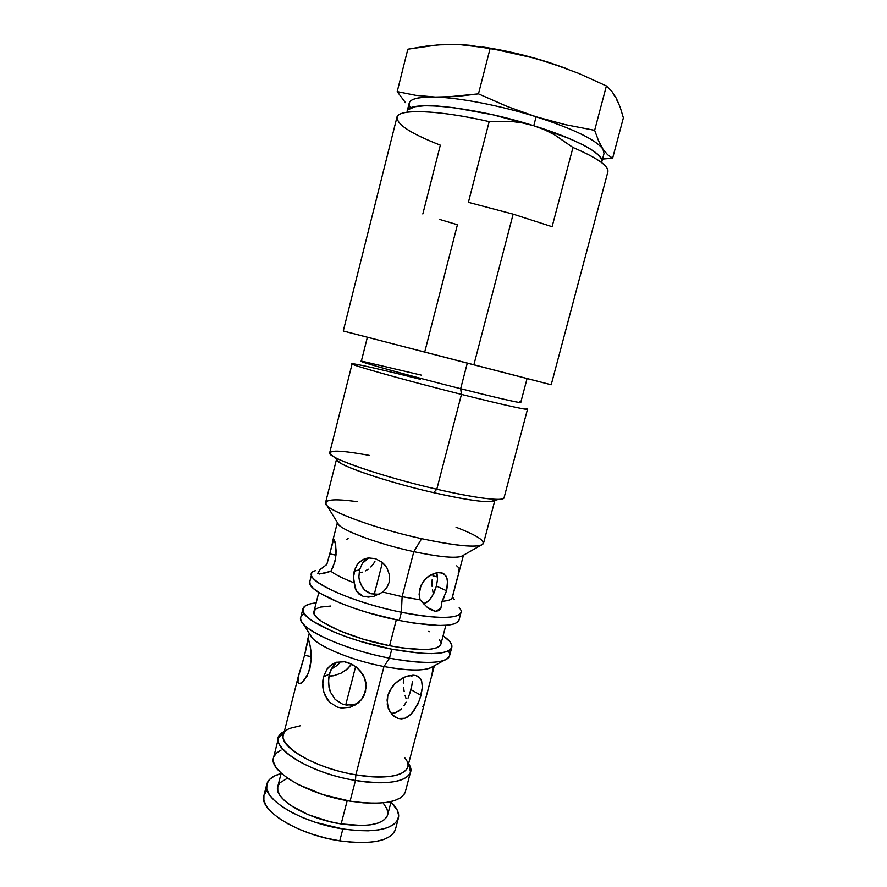 <?xml version="1.0" encoding="UTF-8"?>
<svg xmlns="http://www.w3.org/2000/svg" width="887" height="887" viewBox="0 0 887 887"><rect width="100%" height="100%" fill="white"/><g stroke="black" fill="none" stroke-linecap="round" stroke-linejoin="round"><path stroke-width="1.33" d="M348.125 538.187L346.884 539.396M345.719 704.943L355.643 666.47L345.719 704.943M374.214 594.445L382.43 562.569L374.214 594.445M433.089 592.449L432.468 589.556L433.089 592.449M432.058 586.318L431.958 582.892L432.058 586.318M432.224 579.355L431.958 582.892L432.224 579.355M433.654 573.479L432.9 575.896L433.654 573.479M392.242 713.281L395.491 712.704L392.242 713.281M398.585 711.186L395.491 712.704L401.401 708.835L398.585 711.186M403.918 705.775L406.124 702.16L403.918 705.775M408.02 698.158L409.628 693.9L408.02 698.158M410.914 689.62L409.628 693.9L411.834 685.474L410.914 689.62L421.037 695.364L410.914 689.62M412.344 681.682L411.834 685.474L412.344 681.682M406.024 698.546L405.037 695.286L406.024 698.546M404.173 691.527L403.552 687.425L404.173 691.527M403.297 683.123L403.518 678.766L403.297 683.123M403.696 677.491L403.518 678.766L403.696 677.491M425.937 602.861L423.487 603.836L428.288 601.186L425.937 602.861M436.659 572.658L437.546 579.3L436.415 586.052L432.324 596.131L428.288 601.186M315.672 570.607C295.604 575.774 345.065 601.098 401.39 612.241L402.11 596.685L382.851 592.084L373.726 596.363L363.193 596.352L356.164 590.664L354.345 582.914C343.48 578.723 335.652 574.843 330.873 571.261L322.491 573.745L317.712 573.368L320.118 569.521L326.804 564.498L333.734 539.174L335.696 544.829L336.029 554.575L334.865 561.87L330.873 571.261C335.652 574.843 343.48 578.723 354.345 582.914L353.492 577.082L354.179 571.25L357.162 564.697L359.423 562.081L365.145 558.633L368.449 557.923L375.412 558.655L381.92 562.147L384.659 564.775L386.898 567.835L389.482 574.909L389.138 582.382L386.776 587.737L382.851 592.084L402.11 596.685L413.808 551.67C376.033 543.62 337.171 528.619 337.481 522.787L338.723 524.816C344.344 531.468 380.19 544.474 413.808 551.67L421.647 538.686C378.96 529.417 333.523 513.24 326.97 505.557C322.513 499.581 332.669 498.306 357.428 501.72M353.658 363.87C339.355 361.641 399.483 378.838 461.473 394.393L436.792 489.247L461.473 394.393C406.39 380.567 349.256 364.524 352.106 363.881L329.709 452.703C325.906 457.193 381.754 476.685 436.792 489.247L433.61 492.673C384.636 481.541 334.443 464.012 336.517 459.444L340.198 462.981C350.897 469.777 394.061 483.648 433.61 492.673L436.792 489.247C392.952 479.202 345.132 463.912 333.59 456.639C324.121 449.776 336.007 449.354 369.247 455.397M352.106 363.881C352.128 362.805 382.962 369.846 420.25 379.27M367.373 337.271L361.297 361.308C358.825 361.719 410.77 376.121 460.652 388.694L461.473 394.393L460.652 388.694C404.805 374.613 350.11 359.235 362.595 361.331L421.48 375.168M519.582 401.933C527.122 404.705 501.488 399.039 460.652 388.694L467.305 363.138L460.652 388.694C498.66 398.241 518.684 402.853 520.736 402.543L527.078 378.572M422.822 213.978L440.329 145.158C408.475 132.662 394.305 122.861 397.808 115.731C402.986 108.768 441.216 110.631 489.18 121.597C437.346 109.733 397.82 108.691 396.91 117.35L343.269 330.984L473.88 364.834L513.141 214.155L468.403 202.336L489.18 121.597L511.755 121.452L522.842 122.983L533.774 125.721L492.773 114.756L454.055 107.704L437.823 106.052L424.64 105.741L414.961 106.706L408.042 109.744C413.697 100.486 477.228 107.815 533.774 125.721L544.363 129.668L554.397 134.702L572.98 147.486C594.722 156.799 606.353 164.328 607.861 170.049M458.269 621.576L454.676 623.794L448.201 625.124L439.043 625.479L414.063 623.117L399.261 620.468C435.373 627.153 455.275 627.098 458.956 620.268L461.007 612.507C457.382 619.104 437.513 619.015 401.39 612.241C354.212 602.861 307.479 582.227 311.747 573.911L309.774 581.684C305.438 590.287 352.084 611.176 399.261 620.468L401.39 612.241L399.261 620.468L368.282 612.751L353.536 608.038L340.176 603.049L319.819 593.115L313.577 588.613L310.262 584.644L309.785 581.661M318.788 592.472L313.987 611.398C310.14 619.636 349.611 638.108 389.593 645.725L396.312 619.847L389.593 645.725L363.482 639.25L339.788 630.868L322.569 622.064L317.258 617.973L314.397 614.314L313.987 611.387M391.788 649.173C344.633 640.203 298.309 618.439 302.899 608.848C303.864 605.666 308.277 603.681 316.149 602.883L310.76 603.725L305.56 605.677L303.01 608.482L303.31 612.085L306.547 616.365L312.69 621.177L332.891 631.566L346.174 636.711L360.876 641.501L391.788 649.173L389.448 658.165L391.788 649.173L420.072 653.198L431.647 653.63L440.861 652.998L447.403 651.357L451.084 648.807L451.86 645.492L449.809 641.556L443.112 635.713C449.598 640.226 452.503 644.106 451.805 647.355C447.913 654.972 427.911 655.582 391.788 649.173M302.888 608.881L300.748 617.352C296.081 627.264 342.304 649.306 389.448 658.165C351.984 651.036 312.246 634.981 303.354 624.027C299.473 619.47 299.751 616.01 304.186 613.638M303.354 624.027L311.969 637.653C319.686 647.166 352.76 660.66 383.971 666.525L389.448 658.165L383.971 666.525C348.569 659.917 312.213 643.751 309.873 634.338M298.498 675.672L304.574 655.338L307.867 639.139L309.319 641.489L310.982 651.036L311.182 659.728L309.862 668.709L306.935 676.393L301.414 683.012L299.85 683.655L297.91 682.469L298.498 675.672L283.419 735.035C278.673 746.976 316.426 768.497 355.842 774.817L383.971 666.525L355.842 774.817C304.718 766.723 265.235 736.099 290.969 728.083L300.294 725.788M339.355 663.31L336.162 666.048L339.355 663.31M332.658 668.266L336.162 666.048L332.658 668.266M326.981 669.131L331.66 664.507L336.361 662.29L344.411 661.757L352.716 664.596L359.9 670.372L364.69 678.189L365.887 682.558L365.533 691.538L361.475 699.61L358.304 702.87L350.376 707.205L341.528 708.048L337.237 707.05L329.809 702.382L324.797 694.953L323.367 690.607L322.691 681.404L323.445 676.914L326.981 669.131L329.642 666.104L336.361 662.29L344.411 661.757L348.624 662.766L356.541 667.168L362.65 674.076L364.69 678.189L366.187 687.07L363.936 695.774L361.475 699.61L354.534 705.442M390.014 711.973L387.264 704.4L387.763 695.718L389.338 691.428L394.682 683.877L398.141 680.85L405.747 676.626L409.484 675.539L412.012 676.038L409.461 675.539L416.003 675.561L420.371 678.466L421.624 680.883L422.367 687.325L419.717 699.655L413.597 711.452L407.976 716.785L404.805 718.282L398.252 718.47L395.147 717.128L392.342 714.933L388.284 708.425L387.076 700.109L387.763 695.718L391.677 687.447L394.682 683.877L401.889 678.411L405.747 676.626L412.976 675.184L416.003 675.561L420.371 678.466L421.624 680.883L422.367 687.325L421.037 695.364L418.01 703.89L410.925 714.467L404.805 718.282L401.534 718.858L398.252 718.47L392.287 714.867M305.516 651.313L308.266 639.017L310.505 647.244L311.182 659.728L308.576 672.801L303.21 681.56M311.259 656.624L304.574 655.338L311.259 656.624M355.465 780.449L355.842 774.817L355.465 780.449C313.51 773.763 273.44 750.746 278.518 737.962L284.295 731.553C261.366 741.288 303.409 772.255 355.465 780.449L350.077 801.172L355.465 780.449C394.249 787.301 418.952 778.143 408.574 763.696L410.526 772.1C406.124 782.245 387.763 785.017 355.465 780.449M278.518 737.962L273.518 757.709C268.273 771.125 308.133 794.697 350.077 801.172L322.857 794.575L298.52 784.651L288.796 778.986L281.223 773.187L276.101 767.499L273.551 762.155L273.518 757.675M281.179 773.142L277.764 786.581C273.251 798.566 306.314 818.756 341.151 823.945L347.194 800.662L341.151 823.945L329.842 821.672L308.077 814.621L290.504 805.318L284.217 800.329L279.937 795.395L277.786 790.716L277.764 786.569M342.859 828.968C300.926 822.759 261.343 798.455 266.799 784.186C268.196 779.285 272.963 775.748 281.079 773.564L274.515 775.97L269.537 779.473L266.898 783.82L266.765 788.898L269.238 794.508L274.294 800.44L281.778 806.449L291.446 812.292L302.91 817.692L315.683 822.415L342.859 828.968L339.765 840.854L342.859 828.968L356.042 830.52L368.172 830.82L378.738 829.877L387.32 827.759L393.606 824.588L397.42 820.519L398.684 815.752L397.42 810.474L391.034 802.003C397.066 807.846 399.516 813.246 398.374 818.213C393.662 829.533 375.157 833.126 342.859 828.968M266.787 784.219L263.927 795.506C258.383 810.141 297.844 834.767 339.765 840.854L352.948 842.351L365.089 842.583L375.667 841.552L384.271 839.335L390.59 836.064L394.438 831.873L395.425 829.389M336.927 662.134L332.703 666.425L329.265 674.109L323.445 676.914L329.265 674.109L328.412 683.167L330.374 692.048L335.164 699.444L342.493 704.112L351.23 705.098L357.528 703.48M431.991 674.486L432.934 668M422.655 706.673L424.163 704.223L431.004 678.5M458.402 567.414L456.727 565.828M458.235 574.033L458.69 569.11M444.709 596.252L442.059 601.253L440.894 608.271L438.877 610.578L435.65 611.331L431.592 610.156L427.401 607.462L420.116 599.845L419.119 594.501L421.026 585.276L425.283 579.078L431.015 574.687L437.069 572.592L439.863 572.492L444.354 574.199L446.981 578.18L447.669 583.934L446.593 590.775L442.059 601.253C449.033 600.821 452.481 599.346 452.392 596.818L457.603 577.082M437.557 576.894L432.9 575.896L437.557 576.894M430.428 598.902L433.965 592.982L436.415 586.052L446.593 590.775L436.415 586.052L437.546 579.3L437.036 573.689M357.162 564.697L362.107 560.041L368.449 557.923L375.412 558.655L381.92 562.147L386.898 567.835L389.482 574.909L389.138 582.382L386.776 587.737L382.851 592.084L373.726 596.363L368.427 597.106L363.193 596.352L358.936 594.024L356.164 590.664L354.733 586.872L353.492 577.082L355.399 567.78M368.826 557.89L362.439 563.289L359.523 569.776L354.179 571.25L359.523 569.776L358.869 577.182L359.468 580.863L362.439 587.46L364.79 590.154L370.91 593.747L379.137 594.29M333.734 539.174L335.253 542.423L336.14 551.027L335.608 558.245L333.102 567.07L330.873 571.261L319.342 574.033M326.804 564.498L329.764 553.865L335.973 555.195L329.764 553.865L333.268 539.54M454.299 599.557L452.481 596.94L454.299 599.557M330.13 676.071L333.601 675.75L341.051 673.189L348.026 668.354L351.707 664.064L346.396 669.763L341.051 673.189L333.601 675.75L328.844 676.016M350.376 707.205L341.528 708.048L337.237 707.05L329.809 702.382L326.959 698.945L323.367 690.607L322.657 686.017L323.445 676.914M266.699 790.661L264.027 795.14M263.927 795.473L263.871 800.329L266.311 806.05L271.322 812.082L278.784 818.191L288.43 824.112L299.861 829.567L312.612 834.312L326.117 838.137L339.765 840.854C372.063 844.901 390.613 841.12 395.402 829.511L398.374 818.213M277.797 786.47L279.904 782.8L286.811 778.62M383.561 803.644L386.92 808.733L387.874 813.135M387.641 814.898L386.732 817.093L383.461 820.442L378.139 823.047L370.954 824.766L362.14 825.52L341.151 823.945C368.116 827.46 383.605 824.478 387.619 814.987L391.145 801.582M273.606 757.365L276.179 753.285L281.101 750.047M405.37 791.681L404.428 793.965L400.68 797.757L394.438 800.662L385.912 802.547L375.378 803.278L363.26 802.824L350.077 801.172C382.386 805.562 400.802 802.436 405.337 791.792L410.526 772.1M404.428 757.42C417.389 771.901 394.238 781.669 355.842 774.817C386.244 779.174 403.518 776.624 407.665 767.166L431.049 678.367M297.932 678.256L303.421 659.551M301.425 683.001L298.653 683.467L297.677 680.695M433.344 666.27C426.569 671.115 410.116 671.204 383.971 666.525C405.636 670.517 420.948 671.06 429.896 668.155L433.344 666.27M448.356 650.925C451.084 655.149 449.642 658.309 444.043 660.416C433.643 663.742 415.438 662.988 389.448 658.165C425.572 664.485 445.607 663.709 449.554 655.837L451.782 647.432M314.031 611.221L316.094 608.792L320.44 607.107L330.829 606.032M428.743 631.344L429.352 631.71M439.298 639.438L440.939 642.776M440.894 644.15L440.163 645.57L436.925 647.71L431.282 649.062L423.387 649.561L402.11 647.876L389.593 645.725C420.383 651.224 437.468 650.725 440.872 644.217L445.839 625.335M463.457 555.218L452.315 597.55C451.738 599.645 448.312 600.876 442.059 601.253L440.894 608.271L435.65 611.331L427.401 607.462L420.116 599.845L402.11 596.685L401.39 612.241C443.056 620.944 469.101 617.984 459.167 607.717M601.807 159.848C598.115 150.668 575.441 139.292 533.774 125.721L569.288 138.516L582.936 144.836L593.093 150.746L599.446 155.979L593.093 150.746L582.936 144.836L569.288 138.516L533.774 125.721L522.842 122.983L511.755 121.452L489.18 121.597L468.403 202.336L513.141 214.155L552.113 226.717L513.141 214.155L473.88 364.834L551.204 384.758L607.861 171.901C609.059 166.168 597.428 158.03 572.98 147.486L552.113 226.717L572.98 147.486M439.453 219.388L457.426 224.744L424.729 351.984L421.691 351.197M407.111 111.407C406.878 99.987 473.27 106.529 533.774 125.721L544.363 129.668L554.397 134.702M343.269 330.984L550.04 384.448M545.882 383.361L544.873 383.095M538.697 381.499L535.681 380.711M527.665 378.627L526.834 378.416M375.234 339.2L370.855 338.069M363.36 336.14L359.745 335.208M353.348 333.567L351.307 333.035M489.901 501.698L494.835 500.39C491.176 503.483 470.764 500.911 433.61 492.673C460.963 498.849 479.723 501.865 489.901 501.698L498.749 499.348C487.728 499.481 467.083 496.121 436.792 489.247C475.831 498.328 503.816 501.61 504.06 497.795L527.521 409.251C528.009 410.348 500.578 404.25 461.473 394.393C506.732 405.802 534.717 411.779 526.168 408.486M336.495 459.422L325.573 502.585C321.726 508.573 371.841 527.92 421.647 538.686C459.666 546.603 480.277 548.177 483.482 543.421L494.868 500.379M456.04 527.233C479.346 536.247 487.617 542.279 480.832 545.35C472.039 547.434 452.315 545.217 421.647 538.686L413.808 551.67C438.023 556.748 453.822 558.355 461.207 556.493L463.269 555.317C458.889 558.788 442.402 557.568 413.808 551.67L402.11 596.685L420.116 599.845L419.119 594.501L419.751 588.824L422.899 582.005L428.033 576.617L437.069 572.592L442.325 573.046L445.917 575.94L447.558 580.874L446.593 590.775M355.632 704.178L346.762 705.087L342.493 704.112L335.164 699.444L330.374 692.048L329.033 687.724L328.489 678.566L330.696 669.995L335.253 663.498M378.095 594.434L370.91 593.747L367.639 592.283L364.79 590.154L360.654 584.311L358.869 577.182L359.523 569.776L362.439 563.289L365.189 560.218M374.924 561.36L373.139 564.343L374.924 561.36M370.844 566.981L373.139 564.343L370.844 566.981M365.3 570.929L368.194 569.188L365.3 570.929M359.346 572.802L362.295 572.148L359.346 572.802M410.692 107.992C405.381 100.408 413.575 96.761 435.284 97.06C459.61 97.692 500.789 105.631 536.103 116.762L533.774 125.721L536.103 116.762C500.789 105.631 459.61 97.692 435.284 97.06C419.096 96.694 410.404 98.712 409.195 103.103L407.432 110.099M602.539 159.05L612.618 158.241L607.628 154.748L602.938 149.116C595.909 139.747 573.623 128.959 536.103 116.762L507.164 106.429L478.481 93.856L456.217 96.539L435.284 97.06L415.659 95.308L397.199 91.627L407.832 49.195L428.122 45.814L442.491 44.627M565.474 68.188L550.14 62.844L578.712 73.399L606.398 85.928L611.786 91.283L616.398 98.39L613.616 94.554M440.041 44.827L458.934 44.505L490.167 48.275L478.481 93.856L445.584 97.082L435.284 97.06L415.659 95.308L397.199 91.627L407.832 49.195L438.355 44.816L458.934 44.505L469.29 45.237L505.468 51.169L535.471 58.398L550.14 62.844C527.133 55.449 504.492 50.127 482.195 46.889M617.441 101.839L616.398 98.39L620.224 107.36L623.384 117.827L612.618 158.241L623.384 117.827L620.224 107.36L616.398 98.39L611.786 91.283L606.398 85.928L594.645 130.322L565.263 124.623L536.103 116.762C573.623 128.959 595.909 139.747 602.938 149.116L598.625 140.955L594.645 130.322L606.398 85.928L578.712 73.399L550.14 62.844L522.875 54.994L482.24 46.889M565.496 68.199L535.471 58.398L490.167 48.275L478.481 93.856L507.164 106.429L536.103 116.762L565.263 124.623L594.645 130.322L598.625 140.955L602.938 149.116L604.025 153.484L602.173 160.458M601.818 161.767C604.646 154.471 576.705 138.96 533.774 125.721L492.773 114.756L454.055 107.704L437.823 106.052L424.64 105.741L414.961 106.706L408.042 109.744M405.459 102.648L397.199 91.627L405.459 102.648M607.628 154.748L602.938 149.116M332.547 541.613L337.37 522.609M326.97 505.557L338.723 524.816M333.59 456.639L340.198 462.981M309.241 633.34L307.567 639.959M419.041 677.08L416.702 675.783M331.66 664.507L336.594 662.223M443.866 573.834L441.493 572.78M363.271 559.409L368.36 558.111M434.375 665.705L430.993 678.544M444.043 660.416L429.896 668.155M480.832 545.35L461.207 556.493M604.657 158.906L602.595 158.851"/></g></svg>
